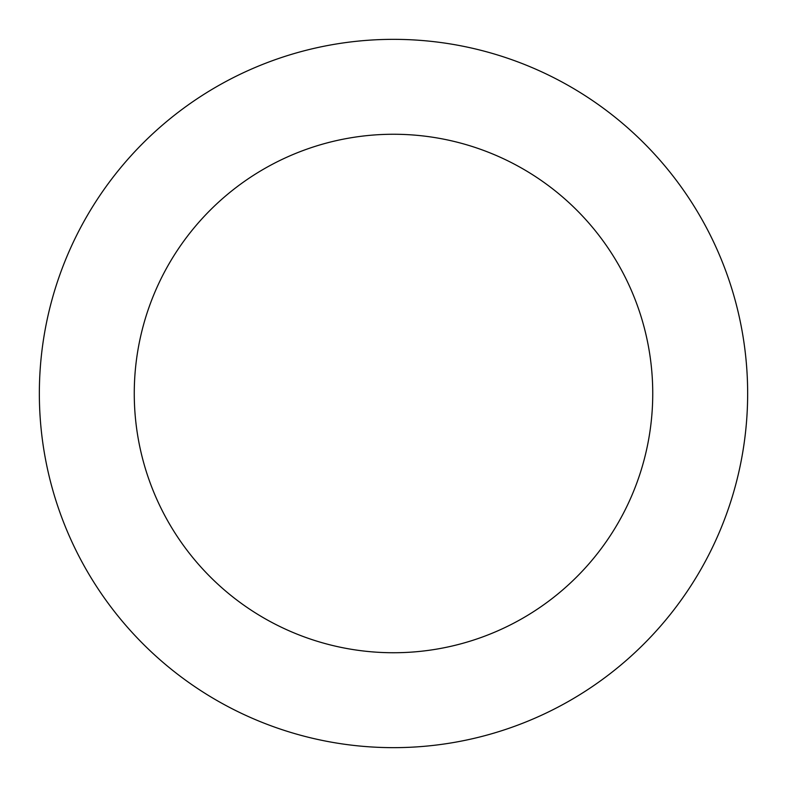 <?xml version="1.0" encoding="UTF-8"?>
<svg xmlns="http://www.w3.org/2000/svg" width="787" height="787" viewBox="0 0 787 787"><rect width="100%" height="100%" fill="white"/><g stroke="black" fill="none" stroke-linecap="round" stroke-linejoin="round"><path stroke-width="1.18" d="M134.262 393.5A259.238 259.238 0 0 1 523.119 168.989A259.238 259.238 0 0 1 523.119 618.011A259.238 259.238 0 0 1 134.262 393.5M39.35 393.5A354.15 354.15 0 0 1 570.575 86.796A354.15 354.15 0 0 1 570.575 700.204A354.15 354.15 0 0 1 39.35 393.5"/></g></svg>
